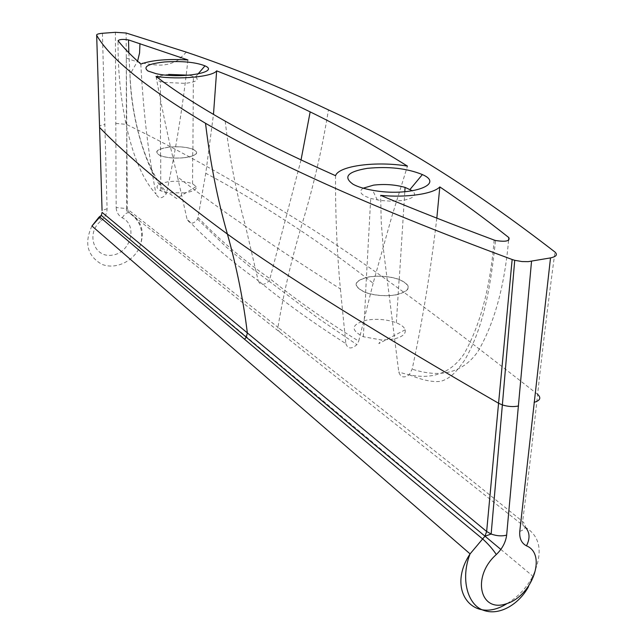 <?xml version="1.0" encoding="UTF-8"?>
<svg xmlns="http://www.w3.org/2000/svg" width="644" height="644" viewBox="0 0 644 644"><rect width="100%" height="100%" fill="white"/><g stroke="black" fill="none" stroke-linecap="round" stroke-linejoin="round"><path stroke-width="0.48" stroke-dasharray="3.22 2.42" d="M140.819 64.046C143.161 109.786 148.217 153.087 155.977 193.949C130.402 167.134 117.458 99.74 118.053 40.749M187.927 59.964C182.977 105.527 175.884 149.714 166.651 192.548M128.84 52.792L129.959 74.454C132.004 123.737 146.824 170.66 166.659 192.548L166.297 193.796C162.111 199.004 158.666 199.06 155.977 193.949M91.947 226.02C84.058 242.933 87.254 255.644 101.519 264.137C114.745 269.989 132.946 261.931 139.531 247.401C145.246 232.307 141.962 220.844 129.669 212.995L280.365 332.594L278.345 330.469L277.934 327.273L127.319 209.01L126.119 33.013M519.764 531.405C526.043 529.094 526.993 525.802 522.614 521.527C416.837 435.755 340.443 376.643 277.934 327.273C283.626 293.076 291.764 258.308 302.358 222.969C236.952 182.405 178.42 149.601 126.771 124.558L126.594 208.567L116.153 207.561L115.405 32.313M280.365 332.594L525.118 527.082C523.153 526.132 522.316 524.28 522.614 521.527C527.895 480.786 532.894 438.379 537.611 394.305C542.554 348.621 548.334 301.199 554.959 252.029M168.656 74.414C157.796 75.694 154.214 77.755 157.909 80.589L163.141 82.343L185.222 83.366C196.162 81.989 199.592 79.904 195.518 77.103L189.288 75.211M363.2 188.193C359.497 190.632 359.948 193.232 364.552 195.985L370.711 198.457L380.837 200.517L391.834 201.226L402.138 200.542C413.681 198.441 417.143 195.213 412.53 190.865M99.015 217.108L101.277 220.699C85.274 232.87 93.96 258.413 112.338 255.137C130.796 252.786 138.082 225.392 122.271 217.825C118.464 215.603 116.419 212.19 116.153 207.561M101.277 220.699C105.004 217.487 106.944 213.518 107.097 208.785L102.436 33.287M225.191 121.144C229.449 157.281 236.243 192.331 245.565 226.294C218.775 207.948 196.098 191.461 177.519 176.818L187.01 219.041C208.294 241.532 232.009 262.06 258.163 280.615L245.565 226.294C271.849 244.664 303.453 265.537 340.386 288.923C336.957 252.07 335.339 214.331 335.556 175.699M373.15 283.207L358.692 341.143C325.767 320.68 296.176 299.854 269.908 278.659L285.203 220.481C313.097 238.248 342.415 259.162 373.15 283.207L391.834 216.489L407.467 166.12M436.825 218.139C430.756 270.214 422.536 320.551 412.168 369.165L409.198 374.744C404.054 378.366 400.568 377.44 398.757 371.966L383.293 248.383L381.232 222.083L380.652 195.357M494.149 240.059C490.342 287.144 480.319 325.083 464.083 353.878C446.485 379.871 421.055 379.308 398.757 371.966M301.038 159.921L285.203 220.481C257.737 202.57 231.26 186.832 205.766 173.252L213.478 114.431M340.386 288.923L345.868 343.638C313.378 322.974 284.141 301.964 258.163 280.615C260.208 285.469 263.782 285.614 268.894 281.05L269.908 278.659C243.456 260.248 219.491 239.858 198.014 217.487L205.766 173.252M156.033 76.378C162.449 111.211 169.605 144.691 177.519 176.818M198.014 217.487L197.539 219.097C193.538 224.474 190.028 224.458 187.01 219.041M345.868 343.638C347.776 349.024 351.455 349.362 356.921 344.645L358.692 341.143M508.583 240.325C504.51 286.548 494.254 323.666 477.816 351.68C459.993 376.885 434.531 376.297 412.168 369.165M129.669 212.995L126.594 208.567C126.015 209.638 126.586 210.966 128.317 212.568L129.669 212.995M368.569 276.928C379.3 275.374 389.531 276.212 399.248 279.432C412.305 285.606 411.299 290.75 396.221 294.88C385.603 296.498 375.396 295.741 365.607 292.593C352.027 286.153 353.017 280.937 368.569 276.928M396.092 294.799C385.571 296.401 375.46 295.644 365.752 292.529C352.3 286.153 353.282 280.977 368.69 277.009C379.324 275.463 389.459 276.292 399.095 279.488C412.031 285.606 411.033 290.702 396.092 294.799M393.307 339.098L381.57 340.008L363.353 336.74C350.086 329.961 351.077 324.447 366.323 320.181C376.845 318.514 386.851 319.368 396.35 322.765C401.333 324.769 404.279 327.112 405.189 329.8C406.05 334.043 402.089 337.134 393.307 339.098M168.656 147.146C178.243 146.244 186.333 146.921 192.91 149.167C199.793 152.749 197.12 155.59 184.9 157.691C175.321 158.625 167.198 157.981 160.549 155.751C153.522 152.048 156.226 149.183 168.656 147.146M184.828 157.643C175.329 158.569 167.287 157.933 160.694 155.719C153.739 152.056 156.412 149.215 168.728 147.194C178.227 146.301 186.245 146.969 192.765 149.199C199.584 152.749 196.935 155.566 184.828 157.643M184.675 192.862L168.39 192.765L160.767 190.849C153.876 186.937 156.524 183.878 168.728 181.689C178.138 180.706 186.084 181.407 192.54 183.782L196.179 186.535C196.983 189.433 193.152 191.542 184.675 192.862M507.142 603.5C518.018 596.98 526.575 587.867 532.813 576.155C543.286 552.794 540.719 536.436 525.118 527.082L525.295 527.227M537.611 394.305C439.192 317.242 369.39 264.869 302.358 222.969C313.491 186.349 322.193 148.651 328.448 109.891M115.695 123.39L126.385 124.381L126.296 58.065M122.271 217.825C124.115 214.685 126.127 212.939 128.317 212.568C138.162 218.469 140.505 226.02 141.286 230.375C142.308 236.034 141.728 241.709 139.531 247.401L484.996 536.178M99.587 127.456C98.717 126.152 100.504 125.178 104.964 124.525M107.097 208.785L102.058 210.483M195.422 77.047L198.014 74.012M126.288 58C136.689 62.218 147.355 64.569 158.287 65.068C164.969 65.43 171.618 63.764 178.251 60.069L186.382 52.156M166.297 193.796C149.561 176.142 131.239 125.21 129.959 74.463L137.591 61.172M500.855 549.437L532.813 576.155L528.523 586.612M399.248 279.432L404.794 191.799M363.353 336.74L365.752 292.529M405.189 329.8L378.785 343.582L381.57 340.008M192.91 149.167L193.377 76.225M160.767 190.849L160.694 155.719M196.179 186.535L176.585 198.481L168.39 192.765M409.198 374.744C422.408 380.258 433.042 382.423 441.116 381.256C450.22 378.245 455.509 373.029 464.469 360.447C484.682 326.162 491.026 282.362 495.518 240.494M197.539 219.097L226.366 247.167L252.714 269.112L268.894 281.05M268.91 281.026L318.764 318.7L356.921 344.645M396.35 322.765L399.095 279.488M365.607 292.593L370.711 198.457M192.54 183.782L192.765 149.199M160.549 155.751L160.388 81.611M377.336 199.986L372.635 190.294M163.141 82.343L155.929 73.625"/><path stroke-width="0.97" d="M128.526 39.928C122.859 39.051 119.373 39.324 118.053 40.749C123.857 48.018 131.448 55.787 140.819 64.046C151.912 60.117 167.609 58.757 187.927 59.964L128.526 39.928L128.84 52.792M205.517 123.286C210.242 162.626 217.543 199.56 227.413 234.094C285.839 276.244 376.225 332.634 498.569 403.249L486.647 531.493L247.344 332.908L246.274 337.247L244.551 339.267L99.852 217.06L101.293 215.418L102.106 212.415L247.344 332.908C243.335 300.225 236.694 267.284 227.413 234.094C169.01 191.051 126.401 155.502 99.587 127.456L96.664 35.251C109.802 58.306 146.083 87.656 205.517 123.286C268.105 159.495 361.083 203.536 512.157 259.5L514.725 260.313L502.36 404.939L498.569 403.249L512.157 259.5M164.502 61.961C148.04 63.804 142.541 66.823 148.007 71.017L155.929 73.625C179.612 79.156 220.425 72.474 205.146 65.921L204.993 65.849C195.478 62.154 181.986 60.858 164.502 61.961M189.288 75.211L168.656 74.414M525.295 527.227C529.835 532.153 530.221 538.36 526.47 545.838C521.503 543.214 519.265 538.4 519.764 531.405L550.515 257.906C556.311 256.65 557.793 254.694 554.959 252.029C472.881 188.547 397.38 141.165 328.448 109.891C279.907 86.924 232.548 67.684 186.382 52.156L126.119 33.013L115.405 32.313L102.436 33.287C98.299 33.665 96.375 34.317 96.664 35.243M412.53 190.865L405.076 187.396C395.078 184.611 384.589 183.854 373.609 185.126L363.2 188.193M367.233 168.358C347.502 171.698 342.817 177.02 353.17 184.305C357.798 186.824 364.287 188.821 372.635 190.294C408.69 197.08 445.64 184.852 422.778 174.766L422.384 174.572C407.032 168.326 388.646 166.257 367.233 168.358M216.65 70.856C212.697 76.773 179.056 79.969 156.033 76.378C173.22 89.83 196.275 104.747 225.191 121.144C254.082 137.534 290.863 155.719 335.556 175.699C338.696 165.701 376.812 160.895 407.467 166.12C374.22 145.391 341.787 127.311 310.167 111.879C278.514 96.399 247.336 82.722 216.65 70.856L213.478 114.431M439.82 186.921C462.159 201.942 485.174 218.839 508.865 237.612C510.112 241.114 505.669 242.072 495.518 240.494L494.149 240.059C451.669 224.201 413.834 209.3 380.652 195.357C406.509 197.901 433.259 193.949 439.82 186.921L436.825 218.139M102.058 210.483L99.587 127.456M550.515 257.906L528.249 261.641L522.051 261.561L514.725 260.313M244.551 339.267C304.942 390.071 377.706 452.217 482.638 538.956L470.088 553.888C445.817 590.355 473.525 625.147 507.142 603.5M506.651 535.1C505.693 542.32 502.248 548.793 496.315 554.532C492.579 548.929 488.015 543.737 482.638 538.956L484.98 536.202L486.647 531.493L491.139 534.045C496.83 536.025 501.998 536.38 506.651 535.1L531.533 261.263M508.865 237.612L508.583 240.325M99.015 217.108L91.947 226.02L99.852 217.06L99.442 216.746L101.293 215.418L352.493 426.433L484.988 536.186M484.98 536.202L491.147 534.053L502.36 404.939C508.229 406.694 513.63 407.032 518.557 405.953M301.038 159.921L310.167 111.879M496.315 554.532C471.585 576.316 479.724 612.822 506.047 603.863C532.21 596.384 547.239 554.138 526.47 545.838M537.611 394.305C541.395 397.847 540.227 400.528 534.109 402.347M198.014 74.012L204.993 65.849M410.091 189.36L422.384 174.572M137.591 61.172L139.579 52.945L139.957 43.559M91.947 226.02L470.088 553.888C460.275 578.634 467.439 605.61 484.151 610.52C500.275 615.986 519.684 603.364 528.523 586.612M484.996 536.178L500.855 549.437M404.794 191.799L405.076 187.396"/></g></svg>
